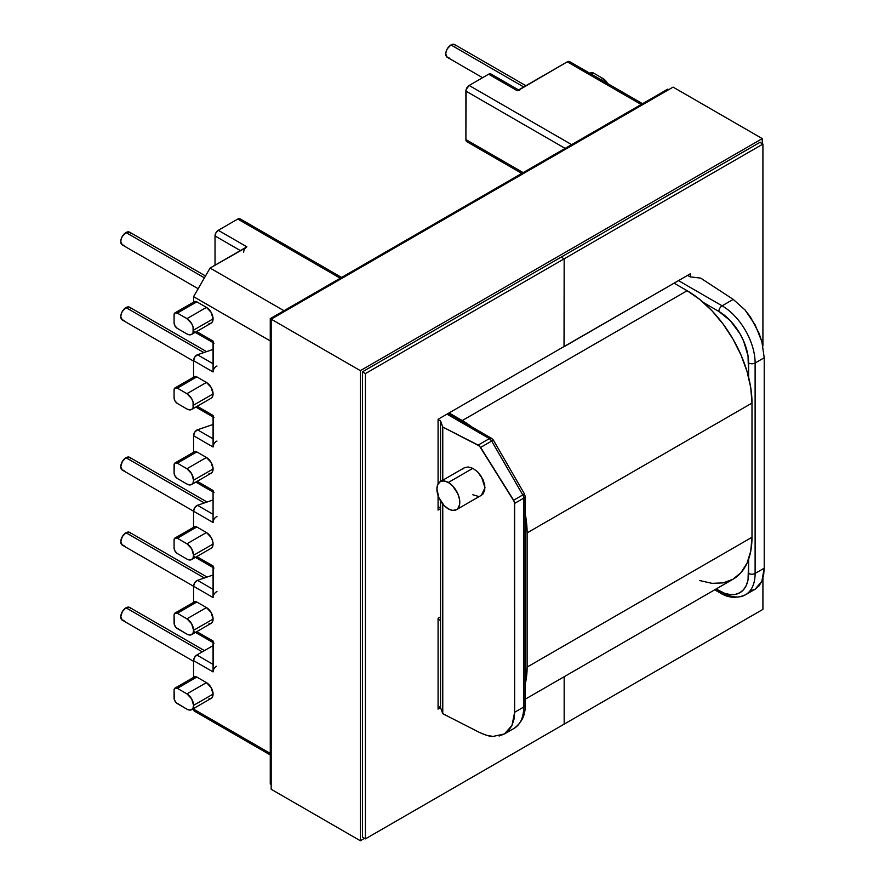 <?xml version="1.0" encoding="UTF-8"?>
<svg xmlns="http://www.w3.org/2000/svg" width="885" height="885" viewBox="0 0 885 885"><rect width="100%" height="100%" fill="white"/><g stroke="black" fill="none" stroke-linecap="round" stroke-linejoin="round"><path stroke-width="1.33" d="M440.265 481.672L437.776 484.526L436.913 489.073L438.838 497.525L443.971 505.357L448.352 508.886L452.722 510.413L456.439 509.683L457.866 508.51L459.569 504.727L459.569 499.582L457.866 493.83L452.722 485.998L448.352 482.469L443.971 480.942L440.265 481.672L464.249 467.811L468.187 466.959L472.833 468.331L477.48 471.705L482.933 479.36L484.748 485.046L484.748 490.19L482.933 494.029L481.418 495.257L484.98 487.735L481.418 476.584L477.48 471.705L472.833 468.331L448.352 482.469A16.173 9.337 60 0 1 458.917 496.728A16.173 9.337 60 0 1 456.439 509.683A16.173 9.337 60 0 1 448.352 508.886A16.173 9.337 60 0 1 437.776 494.626A16.173 9.337 60 0 1 440.265 481.672A16.173 9.337 60 0 1 448.352 482.469L472.833 468.331L468.187 466.959L464.249 467.811L462.744 469.05M125.98 607.807L202.289 651.858L125.98 607.807A7.357 4.248 120 0 0 121.179 614.278A7.357 4.248 120 0 0 122.307 620.175L120.78 616.812L122.307 611.679L125.98 607.807L129.664 607.442A7.357 4.248 120 0 0 125.98 607.807M125.98 532.759L204.346 577.994L125.98 532.759A7.357 4.248 120 0 0 121.179 539.231A7.357 4.248 120 0 0 122.307 545.127L120.78 541.764L122.307 536.631L125.98 532.759L129.664 532.394A7.357 4.248 120 0 0 125.98 532.759M125.98 457.711L204.346 502.945L125.98 457.711A7.357 4.248 120 0 0 121.179 464.183A7.357 4.248 120 0 0 122.307 470.079L120.78 466.716L122.307 461.583L125.98 457.711L129.664 457.346A7.357 4.248 120 0 0 125.98 457.711M206.448 532.527L186.945 543.788A9.37 5.41 60 0 1 193.572 555.271L213.075 544.01A9.37 5.41 -120 0 0 206.448 532.527L211.128 537.472L212.566 540.79L213.075 544.01L212.566 546.653L211.128 548.302A9.37 5.41 -120 0 0 213.075 544.01L193.572 555.271A9.37 5.41 60 0 1 191.636 559.563A9.37 5.41 60 0 1 186.945 559.099L177.332 553.545L186.945 559.099L189.478 559.973L191.636 559.563L193.074 557.904L193.572 555.271L191.636 548.733L186.945 543.788L177.332 538.235L196.824 526.973L206.448 532.527L186.945 543.788L177.332 538.235L196.824 526.973L206.448 532.527M193.826 602.608L195.585 601.59L196.824 602.021L206.448 607.575L186.945 618.836A9.37 5.41 60 0 1 193.572 630.319L213.075 619.058A9.37 5.41 -120 0 0 206.448 607.575L211.128 612.52L213.075 619.058L212.566 621.701L211.128 623.35L208.982 623.77M193.826 677.656L195.585 676.638L196.824 677.069L206.448 682.623L186.945 693.884A9.37 5.41 60 0 1 193.572 705.367L213.075 694.106A9.37 5.41 -120 0 0 206.448 682.623L211.128 687.568L213.075 694.106L212.566 696.749L211.128 698.398L208.982 698.818M204.424 277.846L125.98 232.556A7.357 4.248 120 0 0 121.179 239.038A7.357 4.248 120 0 0 122.307 244.935L120.78 241.561L121.179 239.038L122.307 236.439L125.98 232.556L204.424 277.846M203.86 352.573L125.98 307.604A7.357 4.248 120 0 0 121.179 314.087A7.357 4.248 120 0 0 122.307 319.983L120.78 316.62L121.179 314.087L122.307 311.487L125.98 307.604L203.86 352.573M206.448 457.479L186.945 468.74A9.37 5.41 60 0 1 193.572 480.223L213.075 468.962A9.37 5.41 -120 0 0 206.448 457.479L211.128 462.424L213.075 468.962L193.572 480.223A9.37 5.41 60 0 1 191.636 484.515A9.37 5.41 60 0 1 186.945 484.051L177.332 478.497L186.945 484.051L189.478 484.925L191.636 484.515L193.074 482.856L193.572 480.223L191.636 473.685L186.945 468.74L177.332 463.187L196.824 451.925L206.448 457.479L186.945 468.74L177.332 463.187L196.824 451.925L206.448 457.479M206.448 382.431L186.945 393.692A9.37 5.41 60 0 1 193.572 405.175L213.075 393.913A9.37 5.41 -120 0 0 206.448 382.431L211.128 387.376L213.075 393.913L193.572 405.175A9.37 5.41 60 0 1 191.636 409.467A9.37 5.41 60 0 1 186.945 409.003L189.478 409.877L191.636 409.467L193.074 407.808L193.074 401.945L191.636 398.637L186.945 393.692L177.332 388.139L196.824 376.877L206.448 382.431L186.945 393.692L177.332 388.139L175.031 387.907L174.079 390.008L174.079 397.819L175.031 401.016L177.332 403.449L186.945 409.003L177.332 403.449A4.591 2.655 60 0 1 174.079 397.819L174.079 390.008A4.591 2.655 60 0 1 175.031 387.907A4.591 2.655 60 0 1 177.332 388.139L196.824 376.877L206.448 382.431M206.448 307.383L186.945 318.644A9.37 5.41 60 0 1 193.572 330.127L213.075 318.865A9.37 5.41 -120 0 0 206.448 307.383L211.128 312.328L213.075 318.865L193.572 330.127A9.37 5.41 60 0 1 191.636 334.408A9.37 5.41 60 0 1 186.945 333.955L189.478 334.829L191.636 334.408L193.074 332.76L193.074 326.897L191.636 323.589L186.945 318.644L177.332 313.091L196.824 301.829L206.448 307.383L186.945 318.644L177.332 313.091L175.031 312.859L174.079 314.96L174.079 322.771L175.031 325.968L177.332 328.39L186.945 333.955L177.332 328.39A4.591 2.655 60 0 1 174.079 322.771L174.079 314.96A4.591 2.655 60 0 1 175.031 312.859A4.591 2.655 60 0 1 177.332 313.091L196.824 301.829L206.448 307.383M523.743 86.973L450.952 44.947A7.357 4.248 120 0 0 446.151 51.418A7.357 4.248 120 0 0 447.268 57.315L445.752 53.952L446.151 51.418L447.268 48.819L450.952 44.947L523.743 86.973M448.33 413.361L491.673 438.385A4.591 2.655 -60 0 1 491.684 438.385L493.354 440.066L491.673 441.04L489.383 438.617A4.591 2.655 -60 0 1 491.673 438.385L489.383 438.617L478.166 445.089L480.61 447.434L491.673 441.04L522.792 494.925L513.632 500.213L480.61 447.434L491.673 441.04A4.591 2.655 -120 0 0 489.383 438.617L446.98 414.136L489.383 438.617L478.166 445.089L442.765 427.012L442.765 480.223L442.765 427.012L479.493 446.051L514.384 501.817L514.639 712.27L513.975 719.361L511.972 725.49L508.742 730.435L504.384 733.986L499.063 736.01M493.011 736.442L486.44 735.258L479.604 732.503L442.765 713.697L442.765 503.974L442.765 713.697L440.553 707.613L440.553 620.562L438.075 619.135L440.553 620.562L440.553 507.99L440.553 707.613L442.765 713.697L479.604 732.503C485.721 735.269 490.19 736.586 493.011 736.442L504.384 733.986L514.074 728.388A46.695 26.959 -120 0 0 523.743 707.015L523.743 498.133L514.639 503.388L514.639 712.27L523.743 707.015A4.591 2.655 0 0 0 525.093 705.135A4.591 2.655 180 0 1 523.743 707.015L514.639 712.27L511.972 725.49L504.384 733.986M472.833 494.748L477.48 496.12M570.294 62.415L569.586 61.596L567.285 61.828L518.488 90.292M602.906 78.488L600.871 79.661L602.906 78.488L607.685 83.599A9.37 5.41 -120 0 0 602.906 78.488L593.282 72.935L602.906 78.488M716.087 589.012L724.66 593.304L730.247 594.576L735.391 594.366L739.904 592.696L743.599 589.631L746.354 585.273L748.046 579.808L748.621 559.165L748.621 573.425A4.591 2.655 0 0 0 755.115 573.425L764.22 568.181L764.22 357.739L755.115 362.994L755.115 573.425L755.115 362.994L764.22 357.739L761.863 341.61L758.998 333.147L750.447 317.051L745.093 310.027L733.234 299.384L722.105 305.812L678.496 280.633L722.105 305.812A46.695 26.959 60 0 1 755.115 362.994A46.695 26.959 -120 0 0 722.105 305.812A4.591 2.655 120 0 0 718.852 311.431L703.431 302.526L718.852 311.431A4.591 2.655 -60 0 1 722.105 305.812L733.234 299.384L700.654 278.111L733.234 299.384L745.093 310.027L755.137 324.861L761.863 341.61L764.22 357.739L764.22 568.181L755.115 573.425A46.695 26.959 60 0 1 745.447 594.808A46.695 26.959 60 0 1 722.105 592.496A4.591 2.655 -60 0 1 719.804 592.718A4.591 2.655 -60 0 1 718.852 590.616L716.087 589.012M748.621 377.253L748.046 355.958L743.599 341.002L739.904 333.656L730.247 320.624L718.852 311.431A42.093 24.304 60 0 1 748.621 362.994A4.591 2.655 0 0 0 755.115 362.994A4.591 2.655 180 0 1 748.621 362.994L748.621 377.253M642.532 103.711L569.586 61.596A4.591 2.655 120 0 0 567.285 61.828L641.183 104.496L567.285 61.828L517.238 90.724L488.642 74.207L469.15 85.469A4.591 2.655 120 0 0 465.897 91.1L565.139 148.392L465.897 91.1L465.897 139.576L523.157 172.63L465.897 139.576L466.141 89.518L469.15 85.469L488.642 74.207L489.892 73.776L491.651 74.794M466.849 141.677L465.897 139.576A4.591 2.655 120 0 0 466.849 141.677L521.807 173.416M469.15 85.469L571.644 144.642L469.15 85.469M687.59 275.379L690.123 276.839L700.654 278.111L690.123 276.839L687.59 275.379M750.447 590.881L755.137 589.211L758.998 585.947L761.863 581.224L763.622 575.228L764.22 568.181L761.863 581.224L755.137 589.211L745.447 594.808A46.695 26.959 -120 0 0 755.115 573.425A4.591 2.655 180 0 1 748.621 573.425A42.093 24.304 60 0 1 718.852 590.616A4.591 2.655 120 0 0 719.804 592.718L714.737 589.797M438.075 506.563L440.553 507.99L440.553 500.833L440.553 507.99L438.075 506.563M488.642 74.207L517.238 90.724A4.591 2.655 -60 0 1 519.539 90.491L490.943 73.986A4.591 2.655 120 0 0 488.642 74.207M591.246 74.108L593.282 72.935A4.591 2.655 -120 0 0 590.992 72.703L593.282 72.935L591.246 74.108M590.284 73.521L590.992 72.703L589.908 73.333M525.9 85.723L454.624 44.582A7.357 4.248 120 0 0 450.952 44.947L452.943 44.25L454.624 44.582L455.753 45.876M448.96 57.647L447.268 57.315L482.59 77.703M245.621 247.822L210.088 268.055L193.572 296.652L193.572 302.15L193.572 296.652L210.088 268.055L283.985 310.724L210.088 268.055L246.871 246.815L218.274 230.31L237.766 219.049L239.016 218.617L240.775 219.635M213.075 349.409L197.477 354.752L194.766 357.086L193.572 360.682L193.572 377.198L193.572 360.682L213.075 371.943L193.572 360.682A4.591 2.655 120 0 1 197.477 354.752L213.075 349.409M174.079 465.056L174.079 472.867L174.323 463.762L175.031 462.955L177.332 463.187A4.591 2.655 60 0 0 175.031 462.955A4.591 2.655 60 0 0 174.079 465.056M213.075 424.457L197.477 429.8L194.766 432.134L193.572 435.73L193.572 452.246L193.572 435.73L213.075 446.991L193.572 435.73A4.591 2.655 120 0 1 197.477 429.8L213.075 424.457M191.636 334.408L211.128 323.158A9.37 5.41 -120 0 0 213.075 318.865L212.566 321.498L211.128 323.158L208.982 323.578M211.128 398.206A9.37 5.41 -120 0 0 213.075 393.913L212.566 396.546L211.128 398.206L191.636 409.467M191.636 484.515L211.128 473.254A9.37 5.41 -120 0 0 213.075 468.962L212.566 471.594L211.128 473.254L208.982 473.674M270.268 340.924L193.572 296.652L270.268 340.924M193.826 302.416L194.523 301.597L196.824 301.829A4.591 2.655 -120 0 0 194.523 301.597L175.031 312.859M194.523 331.93L214.026 343.181A4.591 2.655 -60 0 1 213.075 341.079L196.581 331.554L213.075 341.079L213.075 371.943L213.318 342.373M194.523 376.645L196.824 376.877A4.591 2.655 -120 0 0 194.523 376.645L175.031 387.907M214.026 417.543A4.591 2.655 -60 0 1 213.075 415.441L197.178 406.259L213.075 415.441L213.075 446.991L213.385 416.868M193.826 452.512L194.523 451.693L196.824 451.925A4.591 2.655 -120 0 0 194.523 451.693L175.031 462.955M213.385 491.916L213.075 490.489L197.178 481.307L213.075 490.489L213.075 522.482L193.572 511.231L193.572 527.294L193.572 511.231L213.075 522.482L213.385 520.701M194.523 526.752L196.824 526.973A4.591 2.655 -120 0 0 194.523 526.752L175.031 538.003L177.332 538.235A4.591 2.655 60 0 0 175.031 538.003L174.079 540.104L174.079 547.915L174.079 540.104A4.591 2.655 60 0 1 175.031 538.003M194.523 556.831L214.026 568.093A4.591 2.655 -60 0 1 213.075 565.98L196.791 556.588L213.075 565.98L213.075 597.53L193.572 586.279L193.572 602.342L193.572 586.279L213.075 597.53L213.385 567.407M194.523 631.879L214.026 643.141A4.591 2.655 -60 0 1 213.075 641.028L196.791 631.636L213.075 641.028L213.075 671.892L193.572 660.63L193.572 677.39L193.572 660.63L213.075 671.892L213.385 642.455M270.268 754.949L194.523 711.219A4.591 2.655 120 0 1 193.572 709.117L270.268 753.389L193.572 709.117L194.523 711.219L195.585 711.429M492.624 440.487L491.673 441.04L522.792 494.925L524.197 494.118M341.61 277.447L240.067 218.827A4.591 2.655 120 0 0 237.766 219.049L340.26 278.222L237.766 219.049L218.274 230.31A4.591 2.655 120 0 0 215.022 235.941L215.022 265.201L215.022 235.941L215.973 232.733L218.274 230.31L246.871 246.815A4.591 2.655 -60 0 0 243.618 252.446M442.765 427.012L440.553 420.928L438.075 419.501L440.553 420.928L442.765 427.012M440.553 481.495L440.553 420.928L440.553 481.495M215.022 235.941L240.366 250.577L215.022 235.941M214.026 492.591A4.591 2.655 -60 0 1 213.075 490.489L213.075 522.482A4.591 2.655 -60 0 1 216.969 516.563M213.075 363.757L197.477 354.752L213.075 363.757M213.385 370.151L213.075 371.943A4.591 2.655 -60 0 1 216.969 366.014M213.075 438.805L197.477 429.8L213.075 438.805M213.385 445.199L213.075 446.991A4.591 2.655 -60 0 1 216.969 441.062M523.743 498.133L523.743 707.015A46.695 26.959 60 0 1 514.074 728.388C521.929 722.503 525.601 714.759 525.093 705.135L525.093 496.253A4.591 2.655 180 0 1 523.743 498.133A4.591 2.655 0 0 0 525.093 496.253A4.591 2.655 180 0 0 523.743 494.383L522.792 494.925A4.591 2.655 60 0 1 523.743 498.133A4.591 2.655 -120 0 0 522.792 494.925L513.632 500.213L514.639 503.388L523.743 498.133M177.332 478.497L175.031 476.064L174.079 472.867A4.591 2.655 60 0 0 177.332 478.497M206.559 351.644L129.664 307.25A7.357 4.248 120 0 0 125.98 307.604L127.971 306.918L129.664 307.25L130.781 308.544M123.988 320.304L122.307 319.983L193.572 361.124M205.508 275.987L129.664 232.191A7.357 4.248 120 0 0 125.98 232.556L129.664 232.191L130.781 233.496M123.988 245.256L122.307 244.935L198.151 288.72M213.075 645.63L196.824 655.011L194.523 657.433L193.572 660.63A4.591 2.655 120 0 1 196.824 655.011L213.075 645.63M174.079 690.2L174.323 699.592L176.082 702.635L186.945 709.195L189.478 710.069L191.636 709.659A9.37 5.41 60 0 1 186.945 709.195L177.332 703.641A4.591 2.655 60 0 1 174.079 698.011L174.079 690.2A4.591 2.655 60 0 1 175.031 688.099L174.079 690.2M193.572 586.279A4.591 2.655 120 0 1 197.477 580.35L213.075 589.355L197.477 580.35L213.075 575.007L197.477 580.35L194.766 582.684L193.572 586.279L122.307 545.127L123.988 545.459M174.079 615.152L174.323 624.544L176.082 627.587L186.945 634.147L189.478 635.021L191.636 634.611A9.37 5.41 60 0 1 186.945 634.147L177.332 628.593A4.591 2.655 60 0 1 174.079 622.963L174.079 615.152A4.591 2.655 60 0 1 175.031 613.051L174.079 615.152M213.075 499.959L197.477 505.302L194.766 507.636L193.572 511.231A4.591 2.655 120 0 1 197.477 505.302L213.075 499.959M191.636 709.659L211.128 698.398A9.37 5.41 -120 0 0 213.075 694.106L193.572 705.367A9.37 5.41 60 0 1 191.636 709.659L193.074 708L193.572 705.367L191.636 698.829L186.945 693.884L177.332 688.331L196.824 677.069L206.448 682.623L186.945 693.884L177.332 688.331L175.031 688.099A4.591 2.655 60 0 1 177.332 688.331L196.824 677.069A4.591 2.655 -120 0 0 194.523 676.848L175.031 688.099M191.636 634.611L211.128 623.35A9.37 5.41 -120 0 0 213.075 619.058L193.572 630.319A9.37 5.41 60 0 1 191.636 634.611L193.074 632.952L193.572 630.319L191.636 623.781L186.945 618.836L177.332 613.283L196.824 602.021L206.448 607.575L186.945 618.836L177.332 613.283L175.031 613.051A4.591 2.655 60 0 1 177.332 613.283L196.824 602.021A4.591 2.655 -120 0 0 194.523 601.8L175.031 613.051M438.075 706.186L440.553 707.613L438.075 706.186M213.075 664.392L196.824 655.011L213.075 664.392M213.075 514.307L197.477 505.302L213.075 514.307M213.318 670.31L213.075 671.892A4.591 2.655 -60 0 1 216.327 666.261M213.385 595.749L213.075 597.53A4.591 2.655 -60 0 1 216.969 591.611M177.332 553.545L175.031 551.112L174.079 547.915A4.591 2.655 60 0 0 177.332 553.545M123.988 470.4L122.307 470.079L193.572 511.22M207.046 502.027L129.664 457.346L130.781 458.64M207.046 577.075L129.664 532.394L130.781 533.688M123.988 620.507L122.307 620.175L193.572 661.316M204.435 650.608L129.664 607.442L130.781 608.736M527.117 667.091A91.73 52.956 60 0 1 525.093 684.525L527.117 667.091L751.996 537.261L527.117 667.091L527.117 532.903L751.996 403.073L527.117 532.903L527.117 667.091M525.093 699.283L733.001 579.244A91.73 52.956 -120 0 0 751.996 537.261L751.996 403.073A91.73 52.956 -120 0 0 687.136 290.723L462.258 420.552A91.73 52.956 60 0 1 471.982 427.024L462.258 420.552L687.136 290.723L674.071 283.178L687.136 290.723L699.792 299.473L711.96 310.757L723.167 324.153L733.001 339.143L741.066 355.151L747.062 371.556L750.757 387.741L751.996 403.073L751.996 537.261L750.757 551.145L747.062 563.07L741.066 572.551L733.001 579.244L723.167 582.883L711.96 583.337L699.792 580.571M525.093 513.123A91.73 52.956 60 0 1 527.117 532.903L525.093 513.123M449.06 412.941L462.258 420.552L449.06 412.941M762.914 144.078L762.914 345.969L762.914 144.078L759.927 142.352L762.914 144.078L564.165 258.829L561.178 257.104L564.165 258.829L762.914 144.078M762.914 578.259L762.914 609.378L564.165 724.129L564.165 676.726L564.165 724.129L762.914 609.378L762.914 578.259M667.766 89.142L668.673 89.673L667.766 89.142L469.017 203.893L469.924 204.413L469.017 203.893L270.268 318.644L270.268 783.944L271.175 784.464L270.268 783.944L270.268 318.644L271.175 319.164L270.268 318.644L469.017 203.893L469.924 204.413L469.017 203.893L667.766 89.142M690.256 276.85L690.256 273.841L564.033 346.555L564.165 258.829L564.165 346.632L690.256 273.841L690.256 276.85M365.416 838.869L365.416 373.57L362.43 371.844L365.416 373.57L564.165 258.829L561.178 257.104L564.165 258.829L564.165 346.477L438.075 419.28L438.075 483.929L438.075 419.28L564.165 346.477L564.165 258.829L365.416 373.57L365.416 838.869L362.43 837.144L365.416 838.869L564.165 724.129L365.416 838.869M438.075 495.567L438.075 510.092L440.553 508.665L438.075 510.092L438.075 495.567M440.553 616.878L438.075 618.305L438.075 709.117L440.575 707.679L438.075 709.117L438.075 618.305L440.553 616.878M564.165 676.726L564.165 724.129L564.165 676.726M673.098 87.117L762.273 138.602L762.273 143.702L762.273 138.602L673.098 87.117L271.175 319.164L360.35 370.649L762.273 138.602L360.35 370.649L271.175 319.164L271.175 789.265L360.35 840.75L360.35 370.649L360.35 840.75L271.175 789.265L271.175 319.164L673.098 87.117M364.509 838.349L360.35 840.75L364.509 838.349M362.43 371.844L362.43 837.144L362.43 371.844L760.193 142.197L362.43 371.844M481.418 495.257L456.439 509.683M719.804 592.718C727.879 597.972 736.42 598.669 745.447 594.808M195.828 407.034L213.075 416.99M195.828 482.082L213.075 492.038M211.128 548.302L191.636 559.563M493.354 440.066L524.473 493.963L525.093 496.253"/></g></svg>
